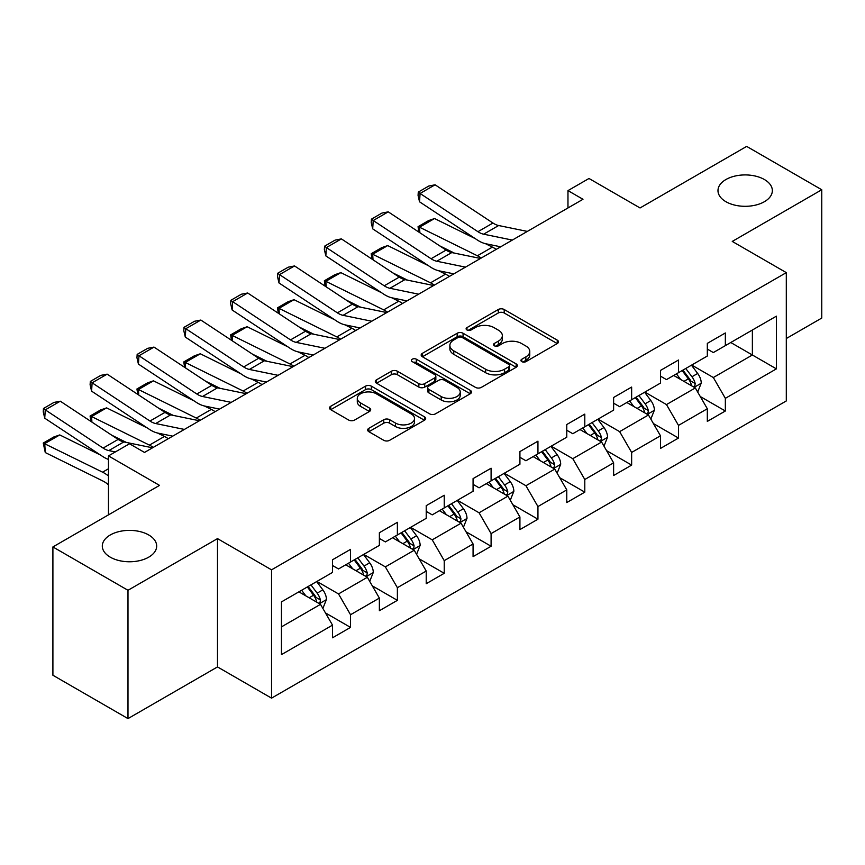<?xml version="1.0" encoding="UTF-8"?>
<svg xmlns="http://www.w3.org/2000/svg" width="865" height="865" viewBox="0 0 865 865"><rect width="100%" height="100%" fill="white"/><g stroke="black" fill="none" stroke-linecap="round" stroke-linejoin="round"><path stroke-width="1.3" d="M521.811 361.635A2.919 1.687 0 0 0 525.931 361.635L557.255 343.546A4.174 2.411 0 0 0 558.476 341.848A4.174 2.411 0 0 0 557.255 340.14L504.187 309.508A4.174 2.411 0 0 0 498.294 309.508L466.97 327.597A2.919 1.687 0 0 0 466.116 328.786A2.919 1.687 0 0 0 466.97 329.976A2.919 1.687 0 0 0 471.101 329.976L475.155 327.63A13.343 7.699 0 0 1 494.023 327.63L498.445 330.192A13.343 7.699 0 0 1 502.349 335.631A13.343 7.699 0 0 1 498.445 341.08L494.391 343.416A2.919 1.687 0 0 0 493.537 344.616A2.919 1.687 0 0 0 494.391 345.805A2.919 1.687 0 0 0 498.521 345.805L502.576 343.459A13.343 7.699 0 0 1 521.433 343.459L525.855 346.011A13.343 7.699 0 0 1 529.769 351.46A13.343 7.699 0 0 1 525.855 356.91L521.811 359.245A2.919 1.687 0 0 0 520.946 360.446A2.919 1.687 0 0 0 521.811 361.635L521.811 359.245M148.715 534.97A27.183 15.689 0 0 0 119.089 531.575A27.183 15.689 0 0 0 102.308 546.075A27.183 15.689 0 0 0 110.266 557.168A27.183 15.689 0 0 0 139.892 560.574A27.183 15.689 0 0 0 156.673 546.075A27.183 15.689 0 0 0 148.715 534.97M764.39 179.52A27.183 15.689 0 0 0 734.763 176.114A27.183 15.689 0 0 0 717.982 190.614A27.183 15.689 0 0 0 725.94 201.718A27.183 15.689 0 0 0 755.567 205.113A27.183 15.689 0 0 0 772.348 190.614A27.183 15.689 0 0 0 764.39 179.52M368.879 428.305A4.174 2.411 0 0 0 367.657 430.013A4.174 2.411 0 0 0 368.879 431.711L383.768 440.307A4.174 2.411 0 0 0 389.661 440.307L424.456 420.217A4.174 2.411 0 0 0 425.667 418.519A4.174 2.411 0 0 0 424.456 416.822L371.388 386.179A4.174 2.411 0 0 0 365.495 386.179L330.711 406.269A4.174 2.411 0 0 0 329.489 407.966A4.174 2.411 0 0 0 330.711 409.675L348.692 420.055A4.174 2.411 0 0 0 354.585 420.055L369.474 411.459A4.174 2.411 0 0 0 370.696 409.75A4.174 2.411 0 0 0 369.474 408.053L360.554 402.906A11.148 6.433 0 0 1 357.288 398.354A11.148 6.433 0 0 1 364.176 392.407A11.148 6.433 0 0 1 376.329 393.802L411.253 413.967A11.148 6.433 0 0 1 414.53 418.519A11.148 6.433 0 0 1 407.642 424.466A11.148 6.433 0 0 1 395.489 423.072L389.661 419.709A4.174 2.411 0 0 0 383.768 419.709L368.879 428.305L368.879 431.711M786.307 338.518L821.75 318.061L821.75 189.749L746.668 146.401L640.046 207.957L589 178.482L567.97 190.614L582.988 199.285L144.509 452.438L129.49 443.767L108.471 455.909L108.471 514.859M127.988 590.287L127.988 718.599L217.493 666.926L217.493 538.614L127.988 590.287L52.906 546.939L159.528 485.384L108.471 455.909M217.493 538.614L271.545 569.83L786.307 272.626L786.307 400.938L271.545 698.141L271.545 569.83M821.75 189.749L732.255 241.422L786.307 272.626M475.447 387.369A4.174 2.411 0 0 0 481.351 387.369L516.135 367.29A4.174 2.411 0 0 0 517.357 365.592A4.174 2.411 0 0 0 516.135 363.884L463.067 333.252A4.174 2.411 0 0 0 457.174 333.252L422.39 353.331A4.174 2.411 0 0 0 421.168 355.039A4.174 2.411 0 0 0 422.39 356.737L475.447 387.369M413.384 362.262A2.919 1.687 0 0 1 416.346 362.673L416.346 359.202L470.29 390.353A4.174 2.411 0 0 1 471.512 392.05A4.174 2.411 0 0 1 470.29 393.759L435.506 413.838A4.174 2.411 0 0 1 429.613 413.838L376.545 383.206L376.545 379.8A4.174 2.411 0 0 0 375.324 381.497A4.174 2.411 0 0 0 376.545 383.206M376.545 379.8L391.434 371.204A4.174 2.411 0 0 1 397.327 371.204L418.855 383.628A4.174 2.411 0 0 0 424.747 383.628L434.619 377.929A4.174 2.411 0 0 0 435.841 376.221A4.174 2.411 0 0 0 434.619 374.523L412.216 361.592A2.919 1.687 0 0 1 411.362 360.402A2.919 1.687 0 0 1 413.167 358.845A2.919 1.687 0 0 1 416.346 359.202M127.988 718.599L52.906 675.251L52.906 546.939M325.456 612.917L350.53 627.395L350.53 614.734L379.367 598.093L379.367 610.744L397.381 600.342L397.381 587.692L426.218 571.041L426.218 583.702L444.232 573.3L444.232 560.639L473.068 543.988L473.068 556.649L491.093 546.248L491.093 533.586L519.919 516.946L519.919 529.596L537.943 519.195L537.943 506.544L566.77 489.893L566.77 502.554L584.794 492.153L584.794 479.491L613.62 462.84L613.62 475.501L631.645 465.1L631.645 452.438L660.471 435.798L660.471 448.448L678.495 438.047L678.495 425.396L707.321 408.745L707.321 421.406L725.346 411.005L725.346 398.343L776.402 368.868L776.402 316.157L752.377 330.019L752.377 354.996L776.402 368.868M350.53 627.395L332.517 637.797L332.517 625.135L281.46 654.621L281.46 601.899L332.517 572.425L332.517 559.774L350.53 549.361L350.53 562.023L379.367 545.383L379.367 532.721L397.381 522.319L397.381 534.97L426.218 518.33L426.218 505.668L444.232 495.267L444.232 507.928L473.068 491.277L473.068 478.626L491.093 468.214L491.093 480.875L519.919 464.235L519.919 451.573L537.943 441.172L537.943 453.822L566.77 437.182L566.77 424.52L584.794 414.119L584.794 426.78L613.62 410.129L613.62 397.478L631.645 387.066L631.645 399.727L660.471 383.087L660.471 370.425L678.495 360.024L678.495 372.674L707.321 356.034L707.321 343.373L725.346 332.971L725.346 345.632L776.402 316.157M345.73 564.802L367.355 577.279L338.518 593.931L316.893 581.442M332.517 565.494L338.518 568.965L350.53 562.023M338.518 593.931L350.53 614.734M367.355 577.279L379.367 598.093M392.58 537.749L414.205 550.237L385.368 566.878L363.743 554.4M379.367 538.441L385.368 541.912L397.381 534.97M385.368 566.878L397.381 587.692M414.205 550.237L426.218 571.041M439.431 510.696L461.056 523.184L432.219 539.836L410.605 527.347M426.218 511.399L432.219 514.859L444.232 507.928M432.219 539.836L444.232 560.639M461.056 523.184L473.068 543.988M486.281 483.654L507.906 496.132L479.069 512.783L457.455 500.294M473.068 484.346L479.069 487.817L491.093 480.875M479.069 512.783L491.093 533.586M507.906 496.132L519.919 516.946M533.132 456.601L554.757 469.089L525.931 485.73L504.306 473.252M519.919 457.293L525.931 460.764L537.943 453.822M525.931 485.73L537.943 506.544M554.757 469.089L566.77 489.893M579.982 429.548L601.607 442.037L572.781 458.688L551.156 446.199M566.77 430.251L572.781 433.711L584.794 426.78M572.781 458.688L584.794 479.491M601.607 442.037L613.62 462.84M626.833 402.506L648.458 414.984L619.632 431.635L598.007 419.147M613.62 403.198L619.632 406.669L631.645 399.727M619.632 431.635L631.645 452.438M648.458 414.984L660.471 435.798M673.684 375.453L695.309 387.942L666.482 404.582L644.857 392.104M660.471 376.145L666.482 379.616L678.495 372.674M666.482 404.582L678.495 425.396M695.309 387.942L707.321 408.745M730.752 342.508L752.377 354.996L713.333 377.529L691.708 365.052M707.321 349.092L713.333 352.563L725.346 345.632M713.333 377.529L725.346 398.343M217.493 666.926L271.545 698.141M567.97 190.614L567.97 207.957M281.46 626.876L320.504 604.332L298.879 591.844M320.504 604.332L332.517 625.135M700.272 396.527L725.346 411.005M653.421 423.569L678.495 438.047M606.56 450.622L631.645 465.1M559.709 477.675L584.794 492.153M512.859 504.717L537.943 519.195M466.008 531.77L491.093 546.248M419.157 558.822L444.232 573.3M372.307 585.865L397.381 600.342M522.968 362.046L525.855 360.381A13.343 7.699 0 0 0 529.769 354.931L529.769 351.46M502.349 335.631L502.349 339.102A13.343 7.699 0 0 1 498.445 344.551L495.559 346.216M557.201 343.578L504.187 312.979A4.174 2.411 0 0 0 498.294 312.979L468.138 330.387M516.081 367.322L463.067 336.723A4.174 2.411 0 0 0 457.174 336.723L422.444 356.769M508.761 366.782A2.919 1.687 0 0 0 509.615 365.592A2.919 1.687 0 0 0 508.761 364.392L462.18 337.501A2.919 1.687 0 0 0 458.061 337.501L453.779 339.977A13.343 7.699 0 0 0 449.876 345.416A13.343 7.699 0 0 0 453.779 350.866L485.622 369.247A13.343 7.699 0 0 0 504.49 369.247L508.761 366.782L508.761 370.252A2.919 1.687 0 0 0 509.615 369.052L509.615 365.592M449.876 345.416L449.876 348.887A13.343 7.699 0 0 0 453.779 354.336L453.779 350.866M508.761 370.252L504.49 372.718A13.343 7.699 0 0 1 485.622 372.718L453.779 354.336M376.599 383.238L391.434 374.675L391.434 371.204M435.841 376.221L435.841 379.692A4.174 2.411 0 0 1 434.619 381.4L424.747 387.098A4.174 2.411 0 0 1 418.855 387.098L397.327 374.675A4.174 2.411 0 0 0 391.434 374.675M416.346 362.673L470.236 393.791M441.182 396.527A11.148 6.433 0 0 0 453.336 397.922A11.148 6.433 0 0 0 460.223 391.964A11.148 6.433 0 0 0 456.947 387.412L444.642 380.308A4.174 2.411 0 0 0 438.75 380.308L428.878 386.017A4.174 2.411 0 0 0 427.656 387.715A4.174 2.411 0 0 0 428.878 389.412L441.182 396.527L441.182 399.987A11.148 6.433 0 0 0 453.336 401.382A11.148 6.433 0 0 0 460.223 395.435L460.223 391.964M427.656 387.715L427.656 391.185A4.174 2.411 0 0 0 428.878 392.883L428.878 389.412M441.182 399.987L428.878 392.883M414.53 418.519L414.53 421.99A11.148 6.433 0 0 1 407.642 427.937A11.148 6.433 0 0 1 395.489 426.542L389.661 423.18A4.174 2.411 0 0 0 383.768 423.18L368.933 431.743M357.288 398.354L357.288 401.814A11.148 6.433 0 0 0 360.554 406.377L360.554 402.906M369.42 411.491L360.554 406.377M424.391 420.249L371.388 389.65A4.174 2.411 0 0 0 365.495 389.65L330.765 409.696M697.687 392.05L701.255 383.044A11.256 6.498 -120 0 0 697.666 373.464L691.47 365.192M418.822 232.058L418.065 226.673L428.575 220.597L434.554 218.531L475.328 238.675M485.449 243.671L492.401 247.109A31.854 18.392 60 0 1 496.24 249.369M680.658 379.476L676.452 373.864M434.554 218.531L419.536 227.203L477.394 255.77A31.854 18.392 60 0 1 481.221 258.04M418.065 226.673L419.536 227.203L419.871 232.75M454.385 253.11L439.723 245.865M693.568 386.936L694.93 385.487L695.179 383.53A11.256 6.498 -120 0 0 691.957 376.762L685.761 368.479M682.939 370.112L689.816 379.292A5.731 3.309 60 0 1 690.854 381.032L695.179 383.53M682.161 370.566L688.356 378.838A11.256 6.498 60 0 1 691.578 385.606M512.329 240.081L483.621 234.188A21.236 12.261 60 0 1 477.934 231.701L420.076 193.468L419.536 201.804L477.394 240.038A31.854 18.392 -120 0 0 485.925 243.779L500.684 246.806M527.347 231.409L498.64 225.527A21.236 12.261 60 0 1 492.953 223.029L435.095 184.796L420.076 193.468L418.282 192.095L428.791 186.029L435.095 184.796M419.536 201.804L418.065 195.425L418.282 192.095M650.837 419.093L654.405 410.096A11.256 6.498 -120 0 0 650.815 400.517L644.62 392.234M371.972 259.111L371.204 253.715L381.725 247.649L387.704 245.584L428.478 265.717M438.598 270.723L445.551 274.151A31.854 18.392 60 0 1 449.378 276.422M633.807 406.528L629.601 400.906M387.704 245.584L372.685 254.256L430.543 282.823A31.854 18.392 60 0 1 434.371 285.093M371.204 253.715L372.685 254.256L373.02 259.803M407.534 280.152L392.872 272.918M646.717 413.978L648.08 412.54L648.328 410.572A11.256 6.498 -120 0 0 645.106 403.804L638.911 395.532M636.089 397.165L642.965 406.345A5.731 3.309 60 0 1 644.003 408.085L648.328 410.572M635.31 397.619L641.506 405.89A11.256 6.498 60 0 1 644.728 412.659M603.986 446.145L607.554 437.149A11.256 6.498 -120 0 0 603.965 427.559L597.769 419.287M325.121 286.153L324.353 280.768L334.874 274.702L340.853 272.637L381.627 292.77M391.748 297.765L398.7 301.204A31.854 18.392 60 0 1 402.528 303.474M586.957 433.581L582.751 427.959M340.853 272.637L325.835 281.309L383.692 309.875A31.854 18.392 60 0 1 387.52 312.135M324.353 280.768L325.835 281.309L326.17 286.845M360.683 307.205L346.022 299.96M599.867 441.031L601.229 439.593L601.478 437.625A11.256 6.498 -120 0 0 598.256 430.857L592.06 422.585M589.238 424.207L596.115 433.387A5.731 3.309 60 0 1 597.153 435.127L601.478 437.625M588.449 424.661L594.655 432.933A11.256 6.498 60 0 1 597.877 439.712M465.478 267.134L436.771 261.241A21.236 12.261 60 0 1 431.084 258.743L373.226 220.521L372.685 228.847L430.543 267.08A31.854 18.392 -120 0 0 439.074 270.821L453.833 273.848M480.497 258.462L451.789 252.569A21.236 12.261 60 0 1 446.091 250.082L388.244 211.849L373.226 220.521L371.431 219.148L381.941 213.071L388.244 211.849M372.685 228.847L371.204 222.478L371.431 219.148M418.628 294.176L389.92 288.294A21.236 12.261 60 0 1 384.233 285.796L326.375 247.563L325.835 255.899L383.692 294.132A31.854 18.392 -120 0 0 392.223 297.874L406.983 300.901M433.646 285.515L404.939 279.622A21.236 12.261 60 0 1 399.241 277.124L341.394 238.891L326.375 247.563L324.57 246.19L335.09 240.124L341.394 238.891M325.835 255.899L324.353 249.531L324.57 246.19M557.136 473.198L560.704 464.191A11.256 6.498 -120 0 0 557.114 454.612L550.908 446.34M278.271 313.206L277.503 307.821L288.023 301.755L294.003 299.679L334.777 319.823M344.897 324.818L351.85 328.257A31.854 18.392 60 0 1 355.677 330.517M540.106 460.623L535.9 455.012M294.003 299.679L278.984 308.351L336.831 336.918A31.854 18.392 60 0 1 340.669 339.188M277.503 307.821L278.984 308.351L279.319 313.898M313.833 334.258L299.171 327.013M553.016 468.084L554.379 466.635L554.627 464.678A11.256 6.498 -120 0 0 551.405 457.909L545.21 449.627M542.387 451.26L549.264 460.44A5.731 3.309 60 0 1 550.302 462.18L554.627 464.678M541.598 451.714L547.804 459.985A11.256 6.498 60 0 1 551.027 466.754M510.274 500.24L513.853 491.244A11.256 6.498 -120 0 0 510.264 481.664L504.057 473.382M231.42 340.259L230.652 334.863L241.162 328.797L247.152 326.732L287.926 346.865M298.047 351.871L304.999 355.299A31.854 18.392 60 0 1 308.827 357.569M493.255 487.676L489.049 482.054M247.152 326.732L232.134 335.404L289.98 363.97A31.854 18.392 60 0 1 293.808 366.241M230.652 334.863L232.134 335.404L232.469 340.951M266.982 361.3L252.31 354.066M506.166 495.126L507.528 493.688L507.777 491.72A11.256 6.498 -120 0 0 504.555 484.951L498.359 476.68M495.537 478.313L502.414 487.492A5.731 3.309 60 0 1 503.452 489.233L507.777 491.72M494.748 478.767L500.954 487.038A11.256 6.498 60 0 1 504.176 493.807M463.424 527.293L467.003 518.297A11.256 6.498 -120 0 0 463.413 508.707L457.207 500.435M184.569 367.301L183.802 361.916L194.311 355.85L200.302 353.785L241.076 373.918M251.196 378.913L258.148 382.352A31.854 18.392 60 0 1 261.976 384.622M446.405 514.729L442.199 509.107M200.302 353.785L185.283 362.457L243.13 391.023A31.854 18.392 60 0 1 246.958 393.283M183.802 361.916L185.283 362.457L185.618 367.993M220.121 388.353L205.459 381.108M459.315 522.179L460.677 520.741L460.926 518.773A11.256 6.498 -120 0 0 457.704 512.004L451.508 503.733M448.686 505.355L455.563 514.534A5.731 3.309 60 0 1 456.601 516.275L460.926 518.773M447.897 505.809L454.103 514.08A11.256 6.498 60 0 1 457.325 520.86M371.777 321.229L343.07 315.336A21.236 12.261 60 0 1 337.382 312.849L279.525 274.616L278.984 282.952L336.831 321.185A31.854 18.392 -120 0 0 345.373 324.926L360.132 327.954M386.796 312.557L358.088 306.675A21.236 12.261 60 0 1 352.39 304.177L294.543 265.944L279.525 274.616L277.719 273.243L288.24 267.177L294.543 265.944M278.984 282.952L277.503 276.573L277.719 273.243M324.926 348.281L296.219 342.389A21.236 12.261 60 0 1 290.521 339.891L232.674 301.669L232.134 309.994L289.98 348.227A31.854 18.392 -120 0 0 298.522 351.969L313.281 354.996M339.934 339.61L311.238 333.717A21.236 12.261 60 0 1 305.54 331.23L247.693 292.997L232.674 301.669L230.869 300.296L241.378 294.219L247.693 292.997M232.134 309.994L230.652 303.626L230.869 300.296M278.076 375.324L249.369 369.442A21.236 12.261 60 0 1 243.671 366.944L185.824 328.711L185.283 337.047L243.13 375.28A31.854 18.392 -120 0 0 251.672 379.021L266.431 382.049M293.084 366.663L264.387 360.77A21.236 12.261 60 0 1 258.689 358.272L200.842 320.05L185.824 328.711L184.018 327.338L194.528 321.272L200.842 320.05M185.283 337.047L183.802 330.679L184.018 327.338M416.573 554.346L420.152 545.339A11.256 6.498 -120 0 0 416.562 535.759L410.356 527.488M137.719 394.354L136.951 388.969L147.461 382.903L153.451 380.838L194.225 400.971M204.345 405.966L211.298 409.404A31.854 18.392 60 0 1 215.126 411.664M399.554 541.771L395.337 536.159M153.451 380.838L138.432 389.499L196.279 418.065A31.854 18.392 60 0 1 200.107 420.336M136.951 388.969L138.432 389.499L138.768 395.046M173.27 415.405L158.609 408.161M412.464 549.232L413.827 547.783L414.075 545.826A11.256 6.498 -120 0 0 410.853 539.057L404.647 530.775M401.836 532.408L408.713 541.587A5.731 3.309 60 0 1 409.75 543.328L414.075 545.826M401.046 532.862L407.242 541.133A11.256 6.498 60 0 1 410.464 547.902M231.215 402.376L202.518 396.494A21.236 12.261 60 0 1 196.82 393.997L138.973 355.764L138.432 364.1L196.279 402.333A31.854 18.392 -120 0 0 204.821 406.074L219.58 409.102M246.233 393.705L217.526 387.823A21.236 12.261 60 0 1 211.838 385.325L153.992 347.092L138.973 355.764L137.167 354.391L147.677 348.325L153.992 347.092M138.432 364.1L136.951 357.721L137.167 354.391M369.723 581.388L373.302 572.392A11.256 6.498 -120 0 0 369.701 562.812L363.505 554.53M90.868 421.406L90.101 416.011L100.61 409.945L106.6 407.88L147.374 428.013M157.495 433.019L164.447 436.447A31.854 18.392 60 0 1 168.275 438.717M352.704 568.824L348.487 563.202M106.6 407.88L91.582 416.552L149.429 445.118A31.854 18.392 60 0 1 153.256 447.389M90.101 416.011L91.582 416.552L91.917 422.098M126.42 442.447L111.758 435.214M365.614 576.274L366.976 574.836L367.225 572.868A11.256 6.498 -120 0 0 364.003 566.099L357.796 557.828M354.985 559.46L361.862 568.64A5.731 3.309 60 0 1 362.9 570.381L367.225 572.868M354.196 559.915L360.391 568.186A11.256 6.498 60 0 1 363.614 574.955M184.364 429.429L155.668 423.536A21.236 12.261 60 0 1 149.969 421.039L92.123 382.817L91.582 391.142L149.429 429.375A31.854 18.392 -120 0 0 157.971 433.116L172.73 436.144M199.383 420.758L170.675 414.865A21.236 12.261 60 0 1 164.988 412.378L107.141 374.145L92.123 382.817L90.317 381.443L100.827 375.367L107.141 374.145M91.582 391.142L90.101 384.774L90.317 381.443M322.872 608.441L326.451 599.445A11.256 6.498 -120 0 0 322.85 589.854L316.655 581.583M59.75 434.933L44.731 443.604L45.272 452.557L43.25 443.064L53.76 436.998L59.75 434.933L100.524 455.066M305.853 595.877L301.636 590.254M43.25 443.064L102.578 472.171A31.854 18.392 60 0 1 108.471 475.977M108.471 484.887A21.236 12.261 -120 0 0 103.119 481.124L45.272 452.557M318.763 603.327L320.126 601.889L320.374 599.921A11.256 6.498 -120 0 0 317.152 593.152L310.946 584.881M308.135 586.502L315.011 595.682A5.731 3.309 60 0 1 316.049 597.423L320.374 599.921M307.345 586.957L313.541 595.239A11.256 6.498 60 0 1 316.763 602.008M115.359 451.93L108.817 450.589A21.236 12.261 60 0 1 103.119 448.092L45.272 409.859L44.731 418.195L102.578 456.428A31.854 18.392 -120 0 0 108.471 459.423M152.532 447.811L123.825 441.918A21.236 12.261 60 0 1 118.137 439.42L60.291 401.198L45.272 409.859L43.466 408.485L53.976 402.42L60.291 401.198M44.731 418.195L43.25 411.827L43.466 408.485M525.855 360.381L525.855 356.91M494.391 345.805L494.391 343.416M498.445 344.551L498.445 341.08M466.97 329.976L466.97 327.597M498.294 312.979L498.294 309.508M504.187 312.979L504.187 309.508M557.255 343.546L557.255 340.14M422.39 356.737L422.39 353.331M457.174 336.723L457.174 333.252M463.067 336.723L463.067 333.252M516.135 367.29L516.135 363.884M485.622 372.718L485.622 369.247M504.49 372.718L504.49 369.247M397.327 374.675L397.327 371.204M418.855 387.098L418.855 383.628M424.747 387.098L424.747 383.628M434.619 381.4L434.619 377.929M470.29 393.759L470.29 390.353M383.768 423.18L383.768 419.709M389.661 423.18L389.661 419.709M395.489 426.542L395.489 423.072M369.474 411.459L369.474 408.053M330.711 409.675L330.711 406.269M365.495 389.65L365.495 386.179M371.388 389.65L371.388 386.179M424.456 420.217L424.456 416.822M694.206 387.293L701.18 383.271M691.957 376.762L697.666 373.464M683.955 381.379L688.356 378.838M492.401 247.109L477.394 255.77M483.621 234.188L498.64 225.527M477.934 231.701L492.953 223.029M647.344 414.346L654.329 410.313M645.106 403.804L650.815 400.517M637.105 408.431L641.506 405.89M445.551 274.151L430.543 282.823M600.494 441.399L607.479 437.366M598.256 430.857L603.965 427.559M590.254 435.484L594.655 432.933M398.7 301.204L383.692 309.875M436.771 261.241L451.789 252.569M431.084 258.743L446.091 250.082M389.92 288.294L404.939 279.622M384.233 285.796L399.241 277.124M553.643 468.441L560.628 464.418M551.405 457.909L557.114 454.612M543.404 462.526L547.804 459.985M351.85 328.257L336.831 336.918M506.793 495.494L513.778 491.461M504.555 484.951L510.264 481.664M496.542 489.579L500.954 487.038M304.999 355.299L289.98 363.97M459.942 522.547L466.927 518.513M457.704 512.004L463.413 508.707M449.692 516.632L454.103 514.08M258.148 382.352L243.13 391.023M343.07 315.336L358.088 306.675M337.382 312.849L352.39 304.177M296.219 342.389L311.238 333.717M290.521 339.891L305.54 331.23M249.369 369.442L264.387 360.77M243.671 366.944L258.689 358.272M413.092 549.589L420.076 545.566M410.853 539.057L416.562 535.759M402.841 543.674L407.242 541.133M211.298 409.404L196.279 418.065M202.518 396.494L217.526 387.823M196.82 393.997L211.838 385.325M366.241 576.641L373.226 572.608M364.003 566.099L369.701 562.812M355.991 570.727L360.391 568.186M164.447 436.447L149.429 445.118M155.668 423.536L170.675 414.865M149.969 421.039L164.988 412.378M319.39 603.694L326.375 599.661M317.152 593.152L322.85 589.854M309.14 597.78L313.541 595.239M108.471 468.765L102.578 472.171M108.817 450.589L123.825 441.918M103.119 448.092L118.137 439.42"/></g></svg>
